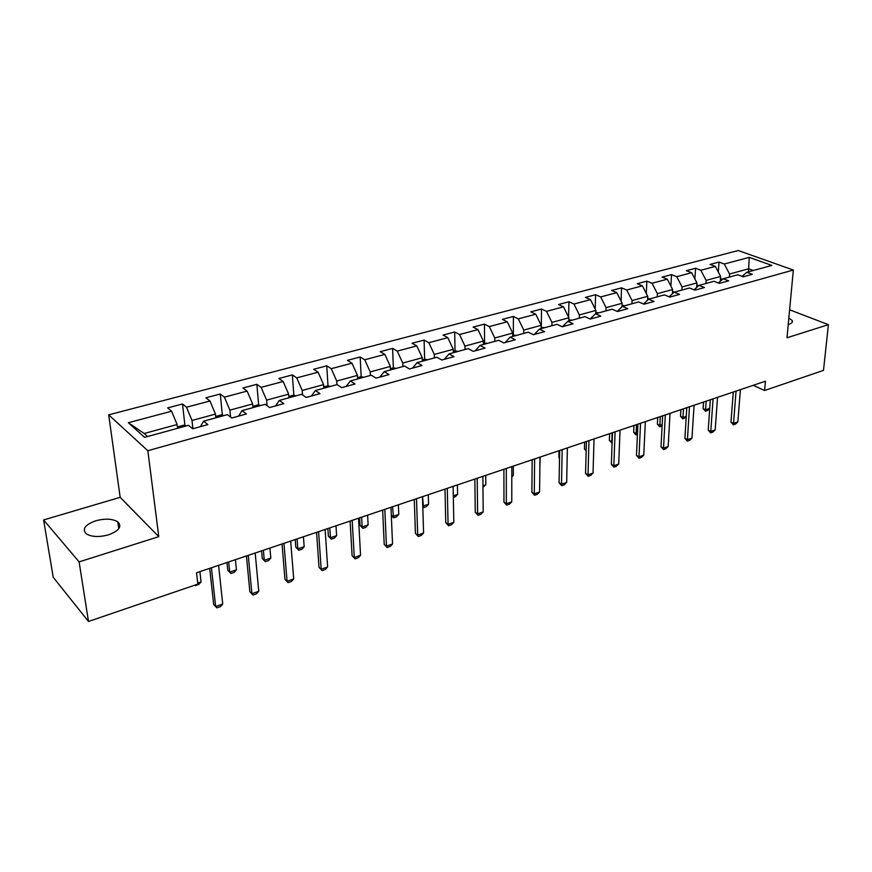 <?xml version="1.0" encoding="UTF-8"?>
<svg xmlns="http://www.w3.org/2000/svg" width="872" height="872" viewBox="0 0 872 872"><rect width="100%" height="100%" fill="white"/><g stroke="black" fill="none" stroke-linecap="round" stroke-linejoin="round"><path stroke-width="1.31" d="M108.575 534.808C119.192 530.776 122.265 526.448 117.796 521.838C112.466 518.687 105.109 518.339 95.724 520.791C84.922 524.781 81.815 529.162 86.404 533.915C91.833 537.021 99.223 537.316 108.575 534.808M788.234 324.482L788.997 324.264C791.885 323.316 792.964 322.073 792.267 320.536L788.844 318.04M43.6 519.963L79.112 561.884L158.78 536.662L120.173 497.323L43.6 519.963L53.225 577.275L88.486 621.474L197.846 584.12L196.538 572.762L765.431 381.217L764.624 390.493L823.495 370.371L828.4 324.667L789.618 309.789M120.173 497.323L108.695 414.843L738.213 250.526L793.346 270.026L147.848 450.726L108.695 414.843M749.222 257.371L724.294 264.009L719.008 262.058L710.059 264.434L715.345 266.396L700.826 270.266L695.562 268.26L686.384 270.691L691.638 272.707L676.748 276.675L671.516 274.625L662.11 277.111L667.32 279.182L652.049 283.247L646.861 281.144L637.203 283.705L642.381 285.831L626.706 290.005L621.562 287.847L611.654 290.463L616.777 292.643L600.688 296.927L595.587 294.714L585.406 297.407L590.497 299.641L573.972 304.045L568.915 301.767L558.472 304.535L563.508 306.835L546.526 311.358L541.523 309.015L530.786 311.849L535.768 314.225L518.317 318.869L513.379 316.46L502.348 319.381L507.264 321.812L489.323 326.586L484.44 324.112L473.104 327.109L477.954 329.616L459.511 334.532L454.694 331.981L443.031 335.066L447.816 337.649L428.828 342.707L424.086 340.08L412.085 343.252L416.794 345.912L397.251 351.111L392.596 348.408L380.236 351.678L384.857 354.413L364.736 359.776L360.169 356.986L347.438 360.354L351.972 363.177L331.24 368.693L326.76 365.826L313.648 369.292L318.084 372.191L296.72 377.892L292.349 374.927L278.833 378.503L283.149 381.5L261.12 387.364L256.869 384.312L242.928 388.007L247.136 391.092L224.398 397.142L220.267 393.991L205.89 397.806L209.967 400.989L186.51 407.235L182.499 403.987L167.653 407.911L171.599 411.213L128.358 422.724L144.578 437.352L188.505 425.307L192.668 428.795L207.852 424.599L203.623 421.165L227.439 414.636L231.756 418.004L246.449 413.949L242.078 410.625L265.132 404.303L269.579 407.562L283.803 403.638L279.312 400.422L301.647 394.297L306.203 397.458L319.98 393.654L315.381 390.536L337.028 384.607L341.693 387.659L355.046 383.974L350.337 380.955L371.33 375.2L376.094 378.165L389.043 374.589L384.236 371.657L404.597 366.077L409.459 368.954L422.026 365.488L417.132 362.643L436.883 357.237L441.832 360.016L454.029 356.659L449.047 353.901L468.231 348.637L473.245 351.351L485.094 348.081L480.036 345.399L498.675 340.298L503.765 342.925L515.265 339.753L510.153 337.148L528.247 332.188L533.413 334.739L544.586 331.654L539.408 329.136L557.001 324.308L562.222 326.793L573.1 323.785L567.857 321.332L584.97 316.645L590.246 319.054L600.819 316.133L595.522 313.757L612.166 309.189L617.496 311.533L627.786 308.699L622.434 306.377L638.642 301.93L644.016 304.208L654.022 301.45L648.637 299.194L664.42 294.867L669.827 297.09L679.571 294.398L674.154 292.196L689.512 287.989L694.962 290.147L704.456 287.531L698.995 285.395L713.972 281.285L719.455 283.389L728.698 280.839L723.204 278.757L737.799 274.756L743.315 276.805L752.329 274.32L746.803 272.282L771.851 265.426L749.222 257.371L748.677 268.794L729.581 274.004L729.352 277.067M192.908 428.73L192.004 420.478L215.471 414.08L215.853 417.819M200.386 426.659L203.623 421.165M186.51 407.235L192.004 420.478M209.967 400.989L215.471 414.08M230.579 417.089L229.903 410.145L252.629 403.954L252.967 407.638M238.568 416.118L242.078 410.625M224.398 397.142L229.903 410.145M247.136 391.092L252.629 403.954M267.094 405.742L266.625 400.139L288.654 394.144L288.926 397.785M275.552 405.916L279.312 400.422M261.12 387.364L266.625 400.139M283.149 381.5L288.654 394.144M302.53 394.918L302.213 390.449L323.577 384.628L323.806 388.225M311.391 396.019L315.381 390.536M296.72 377.892L302.213 390.449M318.084 372.191L323.577 384.628M336.941 384.628L336.734 381.042L357.455 375.396L357.64 378.949M346.13 386.438L350.337 380.955M331.24 368.693L336.734 381.042M351.972 363.177L357.455 375.396M370.393 375.461L370.219 371.919L390.34 366.436L390.482 369.946M379.821 377.129L384.236 371.657M364.736 359.776L370.219 371.919M384.857 354.413L390.34 366.436M402.853 366.556L402.733 363.057L422.266 357.738L422.364 361.215M412.521 368.104L417.132 362.643M397.251 351.111L402.733 363.057M416.794 345.912L422.266 357.738M434.387 357.912L434.3 354.457L453.277 349.291L453.342 352.724M444.273 359.351L449.047 353.901M428.828 342.707L434.3 354.457M447.816 337.649L453.277 349.291M465.016 349.519L464.961 346.097L483.404 341.072L483.437 344.473M475.098 350.838L480.036 345.399M459.511 334.532L464.961 346.097M477.954 329.616L483.404 341.072M494.784 341.366L494.773 337.976L512.703 333.093L512.692 336.45M505.052 342.565L510.153 337.148M489.323 326.586L494.773 337.976M507.264 321.812L512.703 333.093M523.734 333.431L523.756 330.085L541.196 325.332L541.152 328.657M534.176 334.532L539.408 329.136M518.317 318.869L523.756 330.085M535.768 314.225L541.196 325.332M551.889 325.714L551.943 322.4L568.904 317.779L568.838 321.06M562.484 326.717L567.857 321.332M546.526 311.358L551.943 322.4M563.508 306.835L568.904 317.779M579.291 318.204L579.368 314.934L595.881 310.432L595.794 313.68M590.137 319.01L595.522 313.757M573.972 304.045L579.368 314.934M590.497 299.641L595.881 310.432M605.964 310.89L606.073 307.653L622.15 303.271L622.019 306.77M617.169 311.391L622.434 306.377M600.688 296.927L606.073 307.653M616.777 292.643L622.15 303.271M631.938 303.772L632.069 300.567L647.733 296.306L647.547 300.208M643.492 303.99L648.637 299.194M626.706 290.005L632.069 300.567M642.381 285.831L647.733 296.306M657.237 296.84L657.39 293.668L672.65 289.515L672.421 293.777M669.107 296.796L674.154 292.196M652.049 283.247L657.39 293.668M667.32 279.182L672.65 289.515M681.893 290.082L682.067 286.942L696.946 282.899L696.663 287.477M694.068 289.798L698.995 285.395M676.748 276.675L682.067 286.942M691.638 272.707L696.946 282.899M705.917 283.487L706.124 280.392L720.621 276.446L720.283 281.318M718.386 282.986L723.204 278.757M700.826 270.266L706.124 280.392M715.345 266.396L720.621 276.446M748.438 271.835L748.677 268.794L753.332 270.494M742.094 276.348L746.803 272.282M724.294 264.009L729.581 274.004M79.112 561.884L88.486 621.474M158.78 536.662L147.848 450.726M793.346 270.026L786.991 337.78L828.4 324.667M753.201 385.337L764.624 390.493M177.539 428.316L177.092 424.533L144.163 433.504L147.531 436.534M128.358 422.724L144.163 433.504M171.599 411.213L177.092 424.533M719.008 262.058L718.321 272.053M695.562 268.26L694.908 278.986M671.516 274.625L670.906 286.125M646.861 281.144L646.294 293.493M621.562 287.847L621.06 301.123M595.587 294.714L595.173 309.004M568.915 301.767L568.609 317.179M541.523 309.015L541.327 327.382M513.379 316.46L513.357 335.033M484.44 324.112L484.603 342.892M454.694 331.981L455.042 350.98M424.086 340.08L424.642 359.297M392.596 348.408L393.359 367.853M360.169 356.986L361.172 376.715M326.76 365.826L328.014 385.882M292.349 374.927L293.864 395.343M256.869 384.312L258.668 405.088M220.267 393.991L222.382 415.148M182.499 403.987L184.94 425.536M740.415 389.642L737.854 421.863L735.521 424.065L733.363 424.828L733.537 423.389L730.976 422.135L733.287 392.04M737.854 421.863L733.537 423.389L736.055 391.114M733.363 424.828L730.976 422.135M722.714 279.182L720.457 278.833M721.275 280.446L720.337 280.479M709.732 408.434L707.606 410.483L705.459 411.213L703.115 408.576L705.568 409.775L709.732 408.358M703.551 402.057L703.115 408.576M706.157 401.185L705.459 411.213M717.536 397.349L715.193 429.874L712.86 432.098L710.647 432.883L710.778 431.433L708.217 430.158L710.331 399.779M715.193 429.874L710.778 431.433L713.067 398.853M710.647 432.883L708.217 430.158M694.079 405.251L691.976 438.082L689.632 440.327L687.376 441.134L687.441 439.684L684.902 438.376L686.787 407.704M691.976 438.082L687.441 439.684L689.49 406.788M687.376 441.134L684.902 438.376M698.843 285.526L696.804 285.199M697.349 286.866L696.684 286.975M686.21 417.099L682.896 418.931L680.52 416.26L682.961 417.492L686.253 416.358M680.912 409.677L680.52 416.26M683.485 408.815L682.896 418.931M674.612 292.076L672.53 291.728M662.11 425.994L659.788 426.833L657.368 424.13L659.799 425.394L662.186 424.577M657.717 417.492L657.368 424.13M660.257 416.631L659.788 426.833M670.023 413.35L668.17 446.497L665.827 448.764L663.505 449.581L663.527 448.143L661.009 446.802L662.655 415.824M668.17 446.497L663.527 448.143L665.325 414.93M663.505 449.581L661.009 446.802M645.345 421.656L643.765 455.13L641.421 457.418L639.034 458.258L639.002 456.819L636.495 455.435L637.901 424.163M643.765 455.13L639.002 456.819L640.528 423.28M639.034 458.258L636.495 455.435M620.036 430.179L618.728 463.991L616.373 466.291L613.932 467.152L613.844 465.713L611.359 464.296L612.493 432.719M618.728 463.991L613.844 465.713L615.087 431.847M613.932 467.152L611.359 464.296M650 298.824L647.634 298.42M637.432 434.474L635.71 434.714L633.661 432.196L636.069 433.482L637.497 433.003M633.955 425.492L633.661 432.196M636.462 424.642L636.113 434.932M624.734 305.745L622.074 305.298M612.122 443.129L609.365 440.458L612.177 441.635M609.593 433.689L609.365 440.458M612.068 432.861L611.85 443.227M598.802 312.852L595.827 312.481M584.622 442.104L584.447 448.938L586.191 449.93M586.158 450.998L584.447 448.938M572.174 320.155L568.871 319.85M559.017 450.726L558.898 457.626L559.519 457.996M559.508 458.356L558.898 457.626M544.826 327.643L541.163 327.425M539.866 466.302L540.204 457.059M516.725 335.349L512.703 335.208M511.799 475.883L513.314 475.36L513.336 466.106M513.314 475.36L511.799 476.919M487.83 343.263L483.426 343.219M482.946 485.726L485.824 484.745L485.737 475.393M485.824 484.745L482.968 487.295M458.127 351.405L455.446 350.871L453.309 351.449M453.287 495.841L457.582 494.38L457.408 484.93M457.582 494.38L455.315 496.746L453.32 497.422M427.574 359.787L424.871 359.231L422.331 359.929M422.778 506.12L428.577 504.278L428.294 494.74M428.577 504.278L426.31 506.665L423.476 507.635L422.8 507.014M422.604 496.648L423.476 507.635M396.128 368.398L393.425 367.831L390.427 368.649M391.31 515.21L392.934 516.431L398.766 514.447L398.373 504.812M398.766 514.447L396.509 516.856L393.599 517.848L391.321 515.428M392.531 506.774L393.599 517.848M363.755 377.271L361.041 376.693L357.575 377.641M359.602 517.87L359.994 525.271L362.131 526.95L368.115 524.9L367.624 515.167M368.115 524.9L365.869 527.331L362.872 528.356L359.994 525.271M361.608 517.194L362.131 526.95L362.872 528.356M330.401 386.416L327.687 385.816L323.73 386.896M327.861 528.552L328.352 536.029L330.433 537.752L336.603 535.659L335.982 525.816M336.603 535.659L334.358 538.1L331.284 539.158L328.352 536.029M329.801 527.898L330.433 537.752L331.284 539.158M296.044 395.834L293.308 395.212L288.828 396.433M295.205 539.55L295.793 547.104L297.832 548.88L304.175 546.711L303.434 536.771M304.175 546.711L301.941 549.186L298.78 550.265L295.793 547.104M297.069 538.918L297.832 548.88L298.78 550.265M260.608 405.545L257.883 404.902L252.836 406.276M261.6 550.864L262.287 558.494L264.281 560.325L270.81 558.102L269.928 548.052M270.81 558.102L268.576 560.587L265.317 561.71L262.287 558.494M263.377 550.265L264.281 560.325L265.317 561.71M594.05 438.921L593.036 473.071L590.682 475.393L588.186 476.286L588.022 474.848L585.559 473.398L586.42 441.494M593.036 473.071L588.022 474.848L588.971 440.633M588.186 476.286L585.559 473.398M567.367 447.914L566.669 482.401L564.315 484.745L561.742 485.65L561.514 484.222L559.083 482.728L559.65 450.508M566.669 482.401L561.514 484.222L562.157 449.669M561.742 485.65L559.083 482.728M539.964 457.135L539.594 491.972L537.239 494.337L534.601 495.274L534.296 493.846L531.887 492.309L532.149 459.773M539.594 491.972L534.296 493.846L534.612 458.945M534.601 495.274L531.887 492.309M511.81 466.618L511.777 501.814L509.422 504.19L506.708 505.161L506.338 503.733L503.962 502.152L503.896 469.278M511.777 501.814L506.338 503.733L506.305 468.471M506.708 505.161L503.962 502.152M482.859 476.363L483.197 511.918L480.853 514.317L478.063 515.308L477.616 513.891L475.262 512.267L474.848 479.055M483.197 511.918L477.616 513.891L477.202 478.27M478.063 515.308L475.262 512.267M453.102 486.38L453.822 522.306L451.478 524.737L448.611 525.751L448.077 524.345L445.756 522.677L444.993 489.116M453.822 522.306L448.077 524.345L447.282 488.342M448.611 525.751L445.756 522.677M422.484 496.691L423.607 532.988L421.263 535.441L418.32 536.487L415.421 533.37L414.265 499.46M423.607 532.988L417.699 535.081L416.5 498.708M418.32 536.487L415.421 533.37M390.972 507.297L392.531 543.986L390.198 546.45L387.157 547.529L384.214 544.368L382.655 510.098M392.531 543.986L386.46 546.134L384.814 509.379M387.157 547.529L384.214 544.368M358.534 518.219L360.55 555.29L358.218 557.786L355.089 558.887L352.092 555.693L350.108 521.064M360.55 555.29L354.294 557.502L352.19 520.366M355.089 558.887L352.092 555.693M325.125 529.478L327.621 566.942L325.3 569.449L322.084 570.593L319.021 567.345L316.58 532.345M327.621 566.942L321.179 569.22L318.585 531.68M322.084 570.593L319.021 567.345M290.692 541.065L293.701 578.932L291.39 581.471L288.076 582.638L284.959 579.357L282.038 543.975M293.701 578.932L287.062 581.286L283.956 543.332M288.076 582.638L284.959 579.357M255.202 553.012L258.755 591.292L256.444 593.854L253.033 595.064L249.861 591.728L246.427 555.976M258.755 591.292L251.91 593.712L248.248 555.355M253.033 595.064L249.861 591.728M224.071 415.563L221.335 414.898L215.711 416.435M226.982 562.516L227.777 570.234L229.718 572.119L236.443 569.819L235.429 559.671M236.443 569.819L234.23 572.337L230.873 573.482L227.777 570.234M228.671 561.949L229.718 572.119L230.873 573.482M218.589 565.339L222.72 604.045L220.42 606.618L216.899 607.86L213.673 604.481L209.694 568.337M222.72 604.045L215.657 606.541L211.416 567.759M216.899 607.86L213.673 604.481M186.368 425.896L183.632 425.209L177.376 426.92M197.726 583.03L201.05 581.897L199.884 571.64M201.05 581.897L198.849 584.436L195.393 585.613L194.914 585.123M721.994 279.814L720.359 280.272M697.807 286.452L696.706 286.757M118.777 528.737L117.796 521.838M792.07 322.52L792.267 320.536"/></g></svg>
